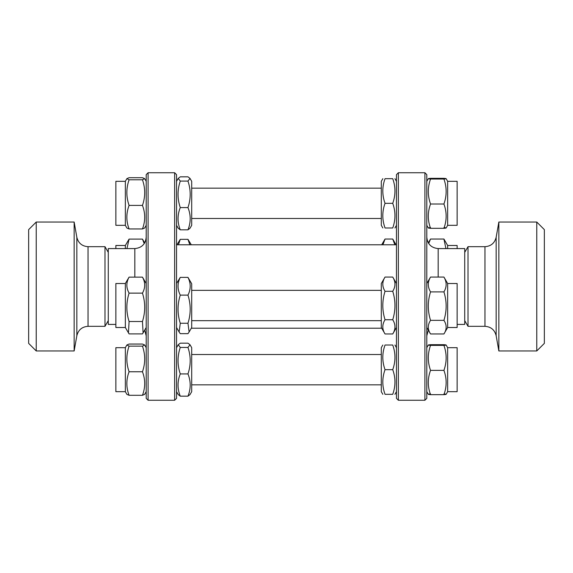 <?xml version="1.0" encoding="UTF-8"?>
<svg xmlns="http://www.w3.org/2000/svg" width="573" height="573" viewBox="0 0 573 573"><rect width="100%" height="100%" fill="white"/><g stroke="black" fill="none" stroke-linecap="round" stroke-linejoin="round"><path stroke-width="0.86" d="M536.765 350.963L544.35 343.377L544.35 229.623L536.765 222.038L536.765 350.963L498.847 350.963L498.847 222.038L536.765 222.038M484.959 246.684L484.959 326.316L468.005 326.316L468.005 246.684L484.959 246.684C490.939 246.261 494.678 243.131 496.161 237.286L498.847 222.038M36.235 222.038L28.65 229.623L28.65 343.377L36.235 350.963L36.235 222.038L74.153 222.038L74.153 350.963L36.235 350.963M88.041 326.316L88.041 246.684L104.995 246.684L104.995 326.316L88.041 326.316C82.061 326.739 78.322 329.869 76.839 335.714L74.153 350.963M447.656 327.505L457.139 327.505L457.139 283.52L447.656 283.52L443.925 277.06C446.89 282.002 446.89 286.944 443.925 291.893C446.89 301.377 446.89 310.86 443.925 320.343C446.89 324.884 446.89 329.425 443.925 333.966L447.656 327.505L447.656 283.52M426.799 283.52L430.538 277.06C427.565 282.002 427.565 286.944 430.538 291.893C427.565 301.377 427.565 310.86 430.538 320.343C427.565 324.884 427.565 329.425 430.538 333.966L443.925 333.966M426.799 327.505L430.538 333.966M430.538 320.343L443.925 320.343M430.538 291.893L443.925 291.893M430.538 277.06L443.925 277.06M125.344 327.505L125.344 283.52L115.861 283.52L115.861 327.505L125.344 327.505L129.075 333.894L142.462 333.894L143.092 332.892L142.462 321.51C145.435 312.049 145.435 302.587 142.462 293.125C145.435 287.796 145.435 282.46 142.462 277.131L146.201 283.52M125.344 283.52L129.075 277.131C126.11 282.46 126.11 287.796 129.075 293.125C126.11 302.587 126.11 312.049 129.075 321.51L128.452 332.892M142.462 293.125L129.075 293.125M142.462 277.131L129.075 277.131M142.462 321.51L129.075 321.51M385.035 333.973L381.296 327.505L381.296 283.52L385.035 277.053C382.062 281.794 382.062 286.543 385.035 291.285C382.062 300.768 382.062 310.258 385.035 319.741C382.062 324.49 382.062 329.231 385.035 333.973L392.734 333.973C395.699 329.231 395.699 324.49 392.734 319.741C395.699 310.258 395.699 300.768 392.734 291.285C395.699 286.543 395.699 281.794 392.734 277.053L385.035 277.053M396.466 327.505L392.734 333.973M385.035 319.741L392.734 319.741M385.035 291.285L392.734 291.285M191.704 283.771L191.704 327.505L189.119 331.989L187.965 323.265C190.938 313.889 190.938 304.507 187.965 295.124C190.938 289.207 190.938 283.291 187.965 277.375L191.704 283.771M176.534 283.52L180.266 277.375C177.301 283.291 177.301 289.207 180.266 295.124C177.301 304.507 177.301 313.889 180.266 323.265L179.12 331.989L180.266 333.658L187.965 333.658L189.119 331.989M187.965 277.375L180.266 277.375M187.965 295.124L180.266 295.124M187.965 323.265L180.266 323.265M457.139 391.66L457.139 347.682L447.656 347.682L446.116 345.018M443.925 393.966C446.89 394.195 446.89 394.432 443.925 394.661C446.89 386.56 446.89 378.466 443.925 370.366C446.89 362.036 446.89 353.713 443.925 345.383C446.89 345.147 446.89 344.917 443.925 344.681C446.89 344.917 446.89 345.147 443.925 345.383L430.538 345.383C427.565 353.713 427.565 362.036 430.538 370.366C427.565 378.466 427.565 386.56 430.538 394.661C427.565 394.432 427.565 394.195 430.538 393.966M447.656 391.66L447.656 347.682M430.538 344.681C427.565 344.917 427.565 345.147 430.538 345.383C427.565 345.147 427.565 344.917 430.538 344.681L443.925 344.681M430.538 394.661L443.925 394.661M430.538 370.366L443.925 370.366M125.344 391.667L125.344 347.682L115.861 347.682L115.861 391.667L125.344 391.667L126.912 394.389L129.075 395.298C126.11 387.448 126.11 379.605 129.075 371.755C126.11 363.218 126.11 354.673 129.075 346.135L126.912 344.96L129.075 344.051L142.462 344.051L144.625 344.96L142.462 346.135L129.075 346.135M146.201 391.667L144.625 394.389L142.462 395.298C145.435 387.448 145.435 379.605 142.462 371.755C145.435 363.218 145.435 354.673 142.462 346.135M142.462 395.298L129.075 395.298M142.462 371.755L129.075 371.755M382.828 394.317L381.296 391.667L381.296 347.682L382.828 345.025M385.035 345.025C382.062 345.025 382.062 345.025 385.035 345.025C382.062 345.025 382.062 345.025 385.035 345.025C382.062 353.24 382.062 361.456 385.035 369.671C382.062 377.886 382.062 386.102 385.035 394.317C382.062 394.317 382.062 394.317 385.035 394.317C382.062 394.317 382.062 394.317 385.035 394.317L392.734 394.317C395.699 386.102 395.699 377.886 392.734 369.671C395.699 361.456 395.699 353.24 392.734 345.025C395.699 345.025 395.699 345.025 392.734 345.025C395.699 345.025 395.699 345.025 392.734 345.025L385.035 345.025M392.734 394.317C395.699 394.317 395.699 394.317 392.734 394.317C395.699 394.317 395.699 394.317 392.734 394.317M385.035 369.671L392.734 369.671M190.007 344.745L191.704 347.682L191.704 391.667L190.007 394.596L187.965 396.172C190.938 388.752 190.938 381.339 187.965 373.925C190.938 365.094 190.938 356.263 187.965 347.431L190.007 344.745L187.965 343.177L180.266 343.177L178.232 344.745L180.266 347.431C177.301 356.263 177.301 365.094 180.266 373.925C177.301 381.339 177.301 388.752 180.266 396.172L178.232 394.596L176.534 391.667M187.965 373.925L180.266 373.925M187.965 396.172L180.266 396.172M187.965 347.431L180.266 347.431M457.139 248.582L457.139 245.495L447.656 245.495L443.925 239.034L445.93 248.582M447.656 248.582L447.656 245.502M428.31 242.873L430.538 239.034L428.704 243.504M430.538 239.034L443.925 239.034M125.344 248.582L125.344 245.495L115.861 245.495L115.861 248.582M125.344 245.495L129.075 239.106L126.955 248.582M144.224 243.611L142.462 239.106L144.69 242.873M142.462 239.106L129.075 239.106M381.704 244.786L385.035 239.027L382.914 244.786M394.847 244.786L392.734 239.027L396.058 244.786M385.035 239.027L392.734 239.027M189.821 244.786L187.965 239.342L191.296 244.786M176.942 244.786L180.266 239.342L178.418 244.786M187.965 239.342L180.266 239.342M125.344 225.318L125.344 181.333L115.861 181.333L115.861 225.318L125.344 225.318L126.912 228.04L129.075 228.949C126.11 221.106 126.11 213.256 129.075 205.413C126.11 196.868 126.11 188.331 129.075 179.786L126.912 178.611L129.075 177.702L142.462 177.702L144.625 178.611L142.462 179.786L129.075 179.786M146.201 225.318L144.625 228.04L142.462 228.949C145.435 221.106 145.435 213.256 142.462 205.413C145.435 196.868 145.435 188.331 142.462 179.786M142.462 205.413L129.075 205.413M142.462 228.949L129.075 228.949M190.007 178.404L191.704 181.333L191.704 225.318L190.007 228.255L187.965 229.823C190.938 222.41 190.938 214.997 187.965 207.584C190.938 198.745 190.938 189.914 187.965 181.082L190.007 178.404L187.965 176.828L180.266 176.828L178.232 178.404L180.266 181.082C177.301 189.914 177.301 198.745 180.266 207.584C177.301 214.997 177.301 222.41 180.266 229.823L178.232 228.255L176.534 225.318M187.965 181.082L180.266 181.082M187.965 229.823L180.266 229.823M187.965 207.584L180.266 207.584M134.827 277.131L134.827 248.582L108.283 248.582L108.283 324.418L115.861 324.418M148.092 172.745L146.201 174.636L146.201 398.364L148.092 400.255L174.636 400.255L174.636 172.745L148.092 172.745L148.092 400.255M174.636 172.745L176.534 174.636L176.534 398.364L174.636 400.255M447.656 181.333L447.656 225.318L457.139 225.318L457.139 181.333L447.656 181.333L446.116 178.676M430.538 227.617C427.565 227.853 427.565 228.083 430.538 228.319C427.565 220.218 427.565 212.117 430.538 204.024C427.565 195.694 427.565 187.364 430.538 179.034C427.565 178.805 427.565 178.568 430.538 178.339C427.565 178.568 427.565 178.805 430.538 179.034L443.925 179.034C446.89 178.805 446.89 178.568 443.925 178.339C446.89 178.568 446.89 178.805 443.925 179.034C446.89 187.364 446.89 195.694 443.925 204.024C446.89 212.117 446.89 220.218 443.925 228.319C446.89 228.083 446.89 227.853 443.925 227.617M430.538 204.024L443.925 204.024M430.538 228.319L443.925 228.319M430.538 178.339L443.925 178.339M382.828 227.975L381.296 225.318L381.296 181.333L382.828 178.683M385.035 227.975C382.062 227.975 382.062 227.975 385.035 227.975C382.062 227.975 382.062 227.975 385.035 227.975L392.734 227.975C395.699 219.76 395.699 211.544 392.734 203.329C395.699 195.114 395.699 186.898 392.734 178.683C395.699 178.683 395.699 178.683 392.734 178.683C395.699 178.683 395.699 178.683 392.734 178.683L385.035 178.683C382.062 186.898 382.062 195.114 385.035 203.329C382.062 211.544 382.062 219.76 385.035 227.975M385.035 178.683C382.062 178.683 382.062 178.683 385.035 178.683C382.062 178.683 382.062 178.683 385.035 178.683M392.734 227.975C395.699 227.975 395.699 227.975 392.734 227.975C395.699 227.975 395.699 227.975 392.734 227.975M385.035 203.329L392.734 203.329M457.139 324.418L464.717 324.418L464.717 248.582L438.173 248.582C431.268 247.901 427.479 244.112 426.799 237.208M424.908 400.255L426.799 398.364L426.799 174.636L424.908 172.745L398.364 172.745L398.364 400.255L424.908 400.255L424.908 172.745M398.364 400.255L396.466 398.364L396.466 174.636L398.364 172.745M484.959 326.316C490.939 326.739 494.678 329.869 496.161 335.714L496.161 237.286M88.041 246.684C82.061 246.261 78.322 243.131 76.839 237.286L76.839 335.714M438.173 277.06L438.173 248.582M496.161 335.714L498.847 350.963M464.717 320.629L468.005 326.316M464.717 252.371L468.005 246.684M76.839 237.286L74.153 222.038M108.283 252.371L104.995 246.684M108.283 320.629L104.995 326.316M191.704 320.679L381.296 320.679M191.704 290.346L381.296 290.346M146.201 327.505L143.092 332.892M396.466 283.52L392.734 277.053M176.534 327.505L179.12 331.989M191.704 384.841L381.296 384.841M191.704 354.508L381.296 354.508M457.139 391.667L447.656 391.667L446.116 394.324M426.799 391.667L428.339 394.324M426.799 347.682L428.339 345.018M125.344 347.682L126.912 344.96M146.201 347.682L144.625 344.96M396.466 347.682L394.933 345.025M396.466 391.667L394.933 394.317M176.534 347.682L178.232 344.745M191.704 218.492L381.296 218.492M191.704 188.159L381.296 188.159M125.344 181.333L126.912 178.611M146.201 181.333L144.625 178.611M176.534 181.333L178.232 178.404M134.827 248.582C141.732 247.901 145.521 244.112 146.201 237.208M144.69 330.127L146.201 335.792M447.656 225.318L446.116 227.982M426.799 225.318L428.339 227.982M426.799 181.333L428.339 178.676M396.466 181.333L394.933 178.683M396.466 225.318L394.933 227.975M428.31 330.127L426.799 335.792M396.466 244.786L176.534 244.786M396.466 328.214L396.058 328.214M381.704 328.214L191.296 328.214M176.942 328.214L176.534 328.214"/></g></svg>
